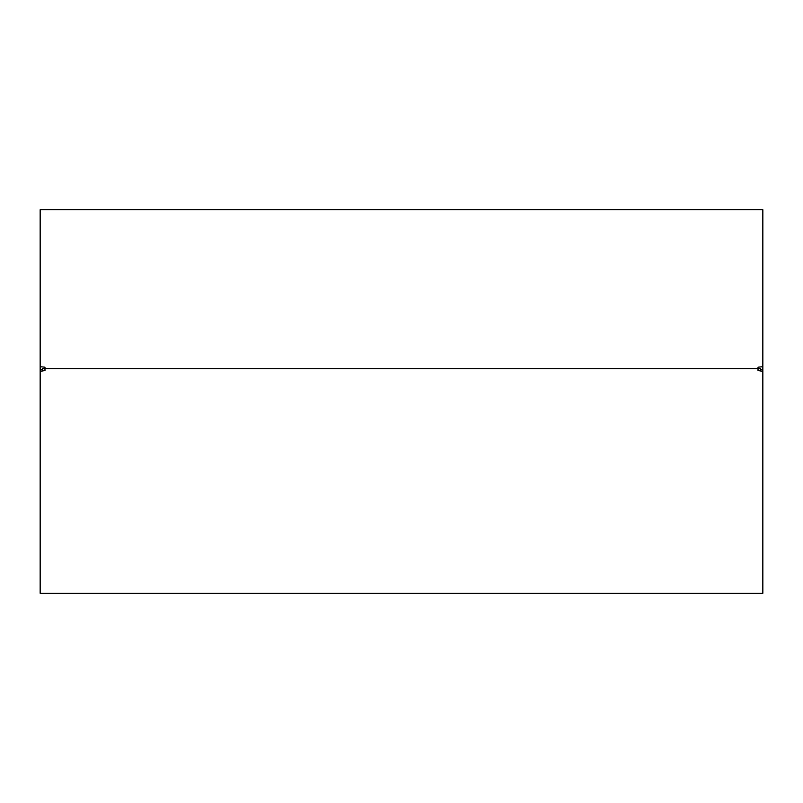 <?xml version="1.0" encoding="UTF-8"?>
<svg xmlns="http://www.w3.org/2000/svg" width="803" height="803" viewBox="0 0 803 803"><rect width="100%" height="100%" fill="white"/><g stroke="black" fill="none" stroke-linecap="round" stroke-linejoin="round"><path stroke-width="1.2" d="M44.968 368.888L42.559 368.426L42.559 369.671L40.15 369.671L40.15 593.266L762.85 593.266L762.85 209.734L40.15 209.734L40.15 366.73L44.968 367.182L44.968 370.595L40.15 371.247M40.15 369.671L40.15 366.73M42.559 369.671L42.559 370.976M758.032 368.888L760.441 368.426L760.441 370.976M762.85 366.73L758.032 367.182L758.032 368.597L44.968 368.597M762.85 371.247L758.032 370.595L758.032 368.597M760.441 369.671L762.85 369.671"/></g></svg>
